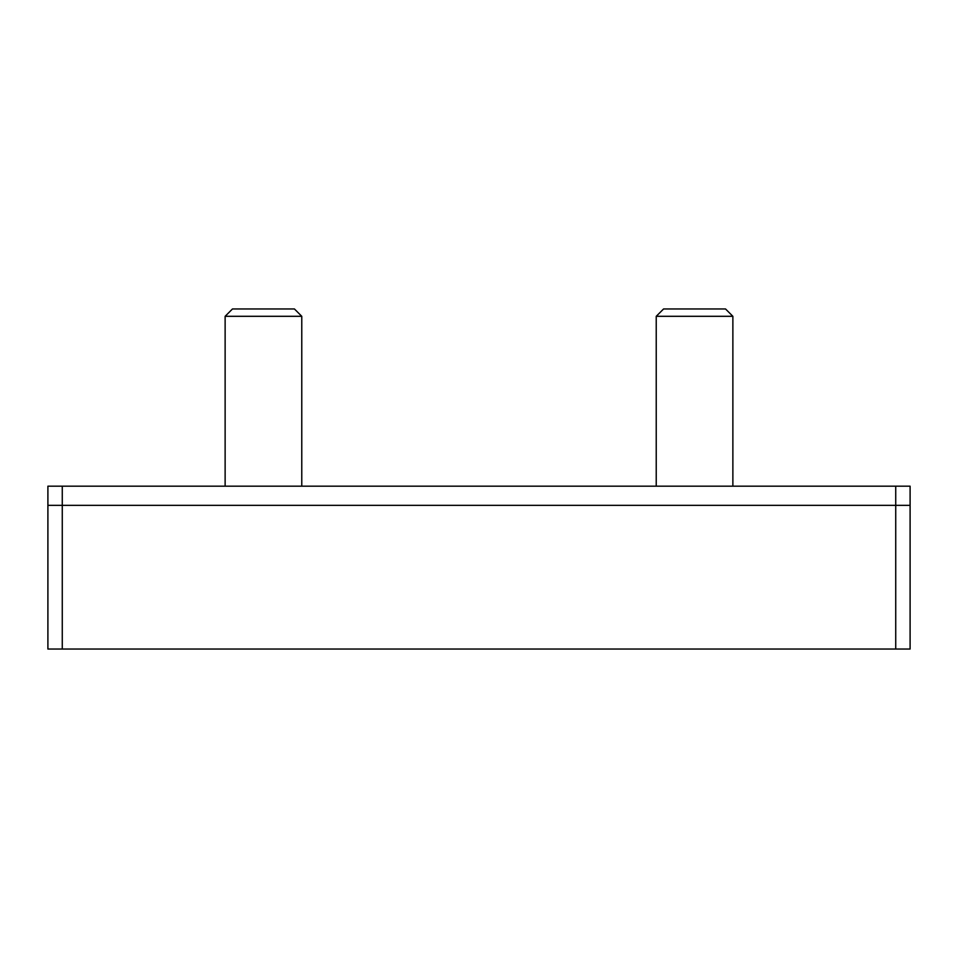 <?xml version="1.0" encoding="UTF-8"?>
<svg xmlns="http://www.w3.org/2000/svg" width="958" height="958" viewBox="0 0 958 958"><rect width="100%" height="100%" fill="white"/><g stroke="black" fill="none" stroke-linecap="round" stroke-linejoin="round"><path stroke-width="1.44" d="M656.23 316.308L732.87 316.308L725.517 308.955L663.583 308.955L656.23 316.308L656.23 486.185M225.13 316.308L301.77 316.308L294.417 308.955L232.483 308.955L225.13 316.308L225.13 486.185M62.27 486.185L62.27 505.345L910.1 505.345L910.1 649.045L47.9 649.045L47.9 486.185L910.1 486.185L910.1 505.345L47.9 505.345L62.27 505.345L62.27 649.045M895.73 486.185L895.73 649.045M732.87 316.308L732.87 486.185M301.77 316.308L301.77 486.185"/></g></svg>
